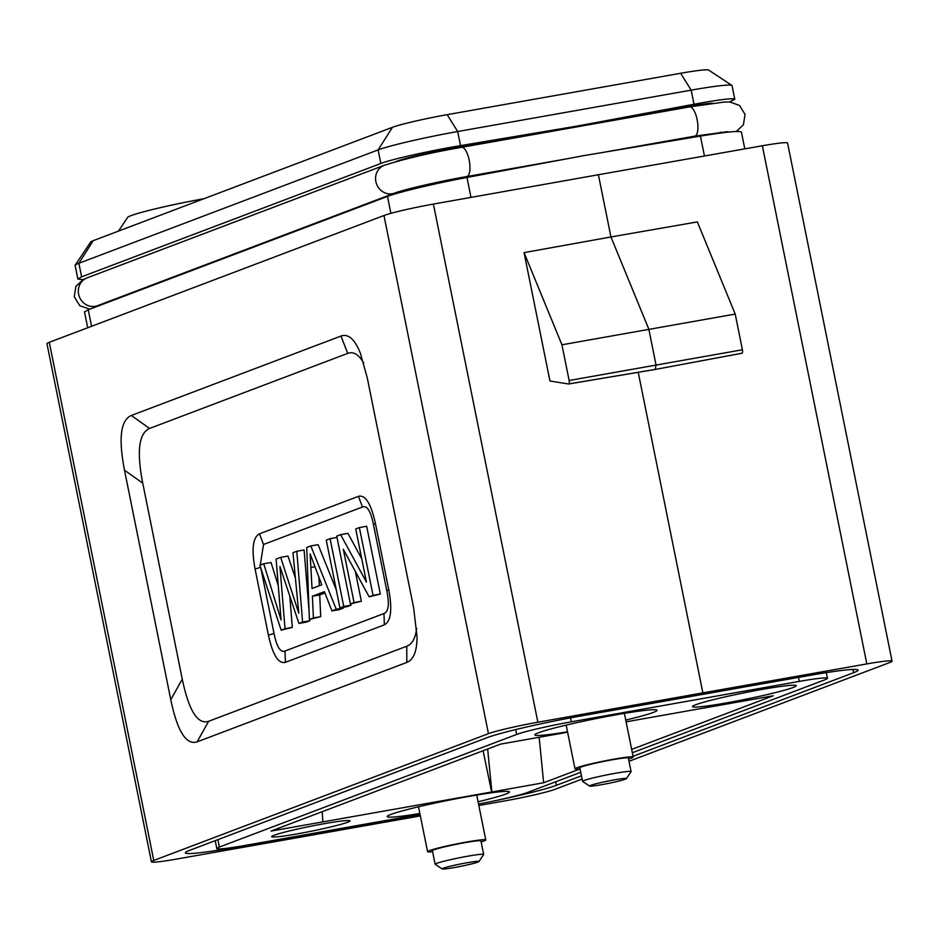 <?xml version="1.0" encoding="UTF-8"?>
<svg xmlns="http://www.w3.org/2000/svg" width="939" height="939" viewBox="0 0 939 939"><rect width="100%" height="100%" fill="white"/><g stroke="black" fill="none" stroke-linecap="round" stroke-linejoin="round"><path stroke-width="1.41" d="M630.926 117.305L684.648 107.257C698.886 104.628 708.288 103.29 712.854 103.231M395.659 161.719L398.124 160.792C410.167 156.766 429.675 152.4 456.659 147.681L510.581 138.632M567.614 732.232L500.604 744.111L271.042 831.074L491.625 792.011L483.092 750.742M539.15 737.279L543.646 782.75L580.067 768.947M631.665 749.404L773.208 695.787L703.17 708.194M49.286 342.312L153.761 860.453A39.591 2.465 168.6 0 0 151.425 861.814L46.95 343.662A39.591 2.465 -11.4 0 1 49.286 342.312L383.969 215.524A39.591 2.465 -11.4 0 1 433.395 204.08L598.389 174.736L610.949 236.968L524.068 252.626L549.949 380.999L568.494 383.981A3.134 1.103 -100.1 0 0 568.623 383.981A3.134 1.103 -100.1 0 0 569.128 380.495L742.409 349.778L735.214 314.072L697.348 221.909L610.949 236.968L648.814 329.131L656.044 365.025L655.234 369.426L568.752 383.934M742.409 349.778A3.134 1.103 79.9 0 1 741.916 353.264L655.234 369.426M741.916 353.264A3.134 1.103 79.9 0 1 741.775 353.264L655.575 369.367M735.214 314.072L561.933 344.789L524.068 252.626M582.11 779.065L555.031 789.312A39.591 2.465 168.6 0 1 505.605 800.756L478.843 805.509M420.355 815.921L176.649 859.068A39.591 2.465 168.6 0 1 151.425 861.814M734.803 99.346L732.044 85.66A63.359 3.944 168.6 0 0 731.88 85.437A63.359 3.944 168.6 0 0 691.174 90.144L457.704 131.53A63.359 3.944 168.6 0 0 378.112 149.911L78.876 263.272A63.359 3.944 168.6 0 0 75.214 265.185A63.359 3.944 168.6 0 0 75.143 265.444L77.902 279.129M729.497 101.975L734.791 99.252C733.054 97.914 719.462 99.581 694.015 104.241L577.497 126.014L460.544 145.627C429.534 150.78 391.54 159.29 380.847 163.48L81.611 276.829L77.878 279.036L83.008 279.681M573.729 127.446L577.497 126.014M741.411 132.117C739.639 130.58 725.976 131.906 700.435 136.085L583.483 155.698L466.965 177.471C436.072 183.199 398.171 192.225 387.478 196.404L88.254 309.764L84.51 311.901M75.214 265.185L90.696 241.98A43.558 2.711 -11.4 0 1 93.207 240.666L392.443 127.317A43.558 2.711 -11.4 0 1 447.164 114.664L680.634 73.277A43.558 2.711 -11.4 0 1 708.616 70.049L731.88 85.437M598.389 174.736L762.351 145.768A39.591 2.465 -11.4 0 1 787.575 143.033L892.05 661.173A39.591 2.465 168.6 0 0 866.826 663.92L762.351 145.768M638.238 372.314L702.865 692.876L866.826 663.92M567.532 731.81A62.361 3.885 -11.4 0 1 534.901 734.65A62.361 3.885 -11.4 0 1 595.197 718.781A62.361 3.885 -11.4 0 1 656.924 710.048A62.361 3.885 -11.4 0 1 625.75 720.06M419.862 813.479A62.361 3.885 -11.4 0 1 387.232 816.331A62.361 3.885 -11.4 0 1 447.527 800.462A62.361 3.885 -11.4 0 1 509.267 791.73A62.361 3.885 -11.4 0 1 478.08 801.742M626.102 721.821L703.393 708.112M543.646 782.75L491.625 792.011M420.05 814.418L244.915 845.464A43.558 2.711 -11.4 0 1 216.815 848.551A43.558 2.711 -11.4 0 1 219.386 847.048L516.626 734.451A43.558 2.711 -11.4 0 1 571.346 721.809L799.347 681.385A43.558 2.711 -11.4 0 1 827.447 678.31A43.558 2.711 -11.4 0 1 824.876 679.801L632.334 752.738M580.736 772.292L527.636 792.41A43.558 2.711 -11.4 0 1 478.538 804.019A75.237 4.683 -11.4 0 0 484.16 802.951M297.44 833.844A39.954 2.488 -11.4 0 1 271.664 836.661A39.954 2.488 -11.4 0 1 310.339 826.332A39.954 2.488 -11.4 0 1 350.001 820.874A39.954 2.488 -11.4 0 1 297.44 833.844M726.633 702.865A52.924 3.298 168.6 0 0 796.249 685.681A52.924 3.298 168.6 0 0 762.104 689.426A52.924 3.298 168.6 0 0 692.489 706.609A52.924 3.298 168.6 0 0 726.633 702.865M355.329 571.393L361.339 601.253L350.4 603.93L336.737 536.134L340.634 534.655L366.456 582.157L355.728 528.939L359.379 527.554L373.041 595.349L369.144 596.828L343.31 549.268L354.05 602.545L350.4 603.93M340.634 534.655L347.935 533.364L361.738 558.764M359.379 527.554L366.668 526.263L380.342 594.058L369.144 596.828M260.256 565.102L263.519 544.491L362.489 507.001C367.09 505.276 370.752 511.133 373.464 524.561L386.809 590.737C389.509 604.164 388.558 611.759 383.969 613.531L284.998 651.02C280.397 652.734 276.735 646.889 274.024 633.461L260.925 568.541M298.919 623.426L302.581 622.041L296.794 551.263L292.968 552.707L298.79 613.261L280.679 557.367L276.101 559.104L281.09 619.975L263.742 563.776L259.857 565.255L281.148 630.163L285.022 628.696L279.939 566.452L298.919 623.426L306.208 622.134L309.882 620.749L309.776 619.4M309.025 610.303L304.095 549.972L296.794 551.263M281.148 630.163L292.322 627.405L289.799 596.089M278.155 585.302L271.042 562.484L263.742 563.776M295.386 578.06L287.98 556.076L280.679 557.367M350.775 603.859L351.033 605.15L347.23 606.594L339.93 607.897L326.267 540.101L330.07 538.657L343.744 606.453L339.93 607.897M343.275 607.298L343.545 607.991L339.214 609.634L331.925 610.925L324.424 591.664L312.417 596.218L313.403 617.944L309.365 619.47L306.724 547.496L310.832 545.946L336.256 609.282L331.925 610.925M324.929 592.943L319.718 594.915L320.692 616.653L309.365 619.47M310.832 545.946L318.121 544.655L336.326 590.009M322.183 811.695L322.852 821.883M491.848 791.929L487.658 749.017M420.073 814.547L233.905 847.553A75.237 4.683 -11.4 0 1 185.37 852.87A75.237 4.683 -11.4 0 1 189.807 850.288L487.048 737.678A75.237 4.683 -11.4 0 1 581.57 715.847L809.571 675.434A75.237 4.683 -11.4 0 1 858.105 670.106A75.237 4.683 -11.4 0 1 853.668 672.688L633.05 756.271M581.452 775.814L556.428 785.297A75.237 4.683 -11.4 0 1 491.919 801.39M433.395 204.08L537.871 722.232L702.865 692.876M537.871 722.232A39.591 2.465 168.6 0 0 488.444 733.664L383.969 215.524M153.761 860.453L488.444 733.664M892.05 661.173A39.591 2.465 168.6 0 1 889.714 662.535L629.013 761.294M367.337 378.194L413.618 607.721L417.045 636.935C416.986 651.232 413.571 659.73 406.798 662.429L197.131 741.857C186.168 745.331 177.377 731.281 170.781 699.719L124.5 470.181C118.337 438.454 120.603 420.214 131.319 415.472L340.986 336.056C348.346 333.439 354.848 339.272 360.506 353.569L367.337 378.194M203.845 198.751A58.887 3.662 168.6 0 0 127.61 217.414L118.49 231.088M406.798 662.429L406.787 646.22L208.622 721.293L197.131 741.857M170.781 699.719L182.26 679.143L142.751 483.162L124.5 470.181M131.319 415.472L149.571 428.454L347.735 353.381L340.986 336.056M259.481 533.822L358.452 496.332C365.4 494.63 371.058 503.668 375.412 523.457L388.746 589.633C392.443 609.54 390.988 621.278 384.356 624.846L285.386 662.335C278.437 664.037 272.78 654.999 268.425 635.21L255.091 569.034C251.394 549.127 252.861 537.39 259.481 533.822L263.519 544.491M149.571 428.454C138.855 433.196 136.578 451.436 142.751 483.162M182.26 679.143C188.868 710.717 197.648 724.767 208.622 721.293M406.787 646.22C412.256 644.084 415.543 638.097 416.658 628.25M363.733 363.229C358.886 354.543 353.557 351.256 347.735 353.381M309.882 620.749L302.581 622.041M292.322 627.405L285.022 628.696M351.033 605.15L343.744 606.453M336.995 537.425L330.07 538.657M361.339 601.253L354.05 602.545M380.342 594.058L373.041 595.349M312.041 588.495L321.784 584.809L310.128 553.881L312.041 588.495M343.545 607.991L336.256 609.282M319.718 594.915L312.417 596.218M320.692 616.653L313.403 617.944M318.943 577.415L319.283 585.76M569.128 380.495L561.933 344.789M628.555 759.017A29.696 1.843 168.6 0 0 633.203 757.045A29.696 1.843 168.6 0 0 603.73 761.106A29.696 1.843 168.6 0 0 574.985 768.783A29.696 1.843 168.6 0 0 580.032 768.806M589.61 786.06L582.638 781.448A24.743 1.538 -11.4 0 1 582.567 781.365A24.743 1.538 -11.4 0 1 606.524 774.957A24.743 1.538 -11.4 0 1 631.09 771.576A24.743 1.538 -11.4 0 1 631.055 771.682L626.419 778.642A18.803 1.174 168.6 0 0 607.768 781.131A18.803 1.174 168.6 0 0 589.61 786.06A18.803 1.174 168.6 0 0 601.699 784.675A18.803 1.174 168.6 0 0 626.419 778.642M631.09 771.576L628.355 758.019A24.743 1.538 168.6 0 0 603.789 761.4A24.743 1.538 168.6 0 0 579.832 767.809L582.567 781.365M481.132 841.907A29.696 1.843 168.6 0 0 485.78 839.924A29.696 1.843 168.6 0 0 456.307 843.985A29.696 1.843 168.6 0 0 427.562 851.661A29.696 1.843 168.6 0 0 432.609 851.685M442.187 868.951L435.215 864.326A24.743 1.538 -11.4 0 1 435.144 864.244A24.743 1.538 -11.4 0 1 459.101 857.847A24.743 1.538 -11.4 0 1 483.667 854.467A24.743 1.538 -11.4 0 1 483.632 854.56L478.984 861.521A18.803 1.174 168.6 0 0 460.345 864.021A18.803 1.174 168.6 0 0 442.187 868.951A18.803 1.174 168.6 0 0 454.276 867.554A18.803 1.174 168.6 0 0 478.984 861.521M483.667 854.467L480.932 840.898A24.743 1.538 168.6 0 0 456.366 844.29A24.743 1.538 168.6 0 0 432.409 850.687L435.144 864.244M404.286 191.345L404.052 190.206M462.821 178.257L462.634 177.307M690.787 137.704L690.623 136.883M694.015 104.241L691.174 90.144L680.634 73.277M704.45 156.003L700.435 136.085M470.991 197.401L466.965 177.471M91.576 326.279L88.254 309.764M390.894 213.353L387.478 196.404M460.544 145.627L457.704 131.53L447.164 114.664M81.611 276.829L78.876 263.272L93.207 240.666M380.847 163.48L378.112 149.911L392.443 127.317M799.347 681.385L798.537 677.383M571.346 721.809L570.548 717.866M516.626 734.451L515.64 729.591M219.386 847.048L217.895 839.654M556.428 785.297L555.712 781.764M853.668 672.688L853.011 669.448M358.44 496.332L362.489 507.001M375.412 523.457L373.464 524.561M388.758 589.622L386.809 590.737M384.356 624.834L383.969 613.531M285.397 662.335L284.998 651.02M268.437 635.21L274.024 633.461M255.091 569.034L260.678 567.285M314.847 566.757L311.185 567.414M96.987 305.879L97.574 305.668A14.848 13.862 -110.7 0 1 79.346 296.701A14.848 13.862 -110.7 0 1 87.045 277.897L83.102 279.622L75.895 286.348L74.251 296.736L79.768 305.691L89.792 309.177M97.574 305.668L394.814 193.07A14.848 13.862 -110.7 0 1 376.586 184.091A14.848 13.862 -110.7 0 1 384.286 165.299L87.045 277.897M394.814 193.07C402.373 189.96 438.724 181.415 466.765 176.567A14.848 5.235 -100.1 0 0 469.336 161.027A14.848 5.235 -100.1 0 0 461.577 147.317C431.388 152.564 405.625 158.55 384.286 165.299M601.899 152.611L694.766 136.143A14.848 5.235 -100.1 0 0 697.325 120.615A14.848 5.235 -100.1 0 0 689.578 106.905L461.577 147.317M720.659 132.188A14.848 13.862 69.3 0 0 721.938 132.845M720.53 133.033L720.366 132.223M744.791 148.867L741.399 132.023M87.703 327.758L84.487 311.807M827.447 678.31L826.297 672.629M216.815 848.551L215.219 840.663M568.623 383.981L655.41 369.426M633.203 757.045L624.4 713.37M574.985 768.783L566.182 725.119M485.78 839.924L476.73 795.051M427.562 851.661L418.512 806.789M565.137 159.125L466.765 176.567M694.766 136.143L727.901 131.636M689.578 106.905L724.11 102.058L729.955 102.011L739.521 105.461L745.05 114.417L743.395 124.805L736.282 131.472"/></g></svg>
